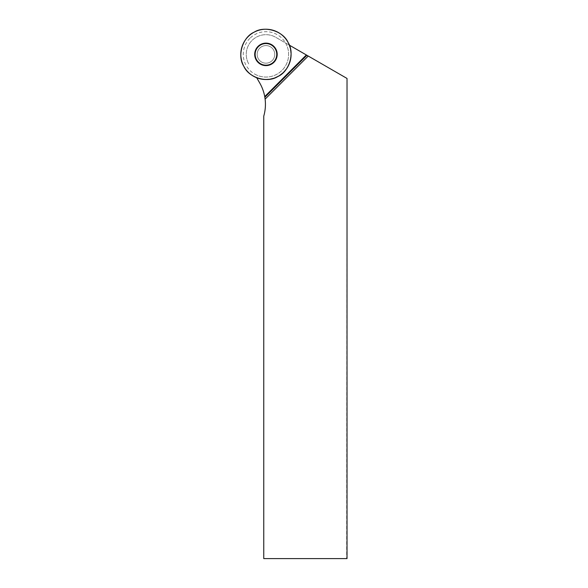 <?xml version="1.0" encoding="UTF-8"?>
<svg xmlns="http://www.w3.org/2000/svg" width="588" height="588" viewBox="0 0 588 588"><rect width="100%" height="100%" fill="white"/><g stroke="black" fill="none" stroke-linecap="round" stroke-linejoin="round"><path stroke-width="0.44" stroke-dasharray="2.94 2.21" d="M249.907 38.33A22.689 22.689 0 0 0 257.963 75.609A22.689 22.689 0 0 0 288.59 52.898A22.689 22.689 0 0 0 249.907 38.33M272.178 60.593A8.798 8.798 0 0 1 257.456 56.654A8.798 8.798 0 0 1 268.231 45.879A8.798 8.798 0 0 1 272.178 60.593A8.798 8.798 0 0 0 268.231 45.879A8.798 8.798 0 0 0 257.456 56.654A8.798 8.798 0 0 0 272.178 60.593A8.798 8.798 0 0 1 257.456 56.654A8.798 8.798 0 0 1 268.231 45.879A8.798 8.798 0 0 1 272.178 60.593A8.798 8.798 0 0 0 268.231 45.879A8.798 8.798 0 0 0 257.456 56.654A8.798 8.798 0 0 0 272.178 60.593M347.023 78.447L346.663 558.6L263.755 558.6L263.755 116.152A42.733 42.733 0 0 0 259.705 82.937L256.713 77.756M346.663 78.233L275.801 37.323A19.691 19.691 0 0 0 248.9 64.224A19.691 19.691 0 0 1 275.801 37.323L285.555 42.953A22.689 22.689 0 0 1 254.538 73.978M289.333 45.136L285.555 42.953M288.943 44.909A24.865 24.865 0 0 1 256.486 77.366"/><path stroke-width="0.88" d="M273.905 62.328A11.253 11.253 0 0 1 255.089 57.286A11.253 11.253 0 0 1 268.863 43.512A11.253 11.253 0 0 1 273.905 62.328M254.104 32.2A25.137 25.137 0 0 1 291.075 55.206A25.137 25.137 0 0 1 252.671 75.72A25.137 25.137 0 0 1 254.104 32.2C264.549 25.35 283.254 31.032 288.127 42.527C294.978 52.971 289.296 71.677 277.801 76.55C267.356 83.4 248.65 77.719 243.777 66.224C236.927 55.779 242.609 37.073 254.104 32.2M256.713 77.756L259.705 82.937A42.733 42.733 0 0 1 264.725 96.586L265.114 99.129A42.733 42.733 0 0 1 263.755 116.152L263.755 558.6L347.023 558.6L347.023 78.447L308.215 56.036L265.114 99.129M289.333 45.136L308.215 56.036M273.596 62.019A10.812 10.812 0 0 1 255.508 57.176A10.812 10.812 0 0 1 268.753 43.931A10.812 10.812 0 0 1 273.596 62.019M264.85 97.299L306.885 55.272M306.348 54.963L264.725 96.586"/></g></svg>
